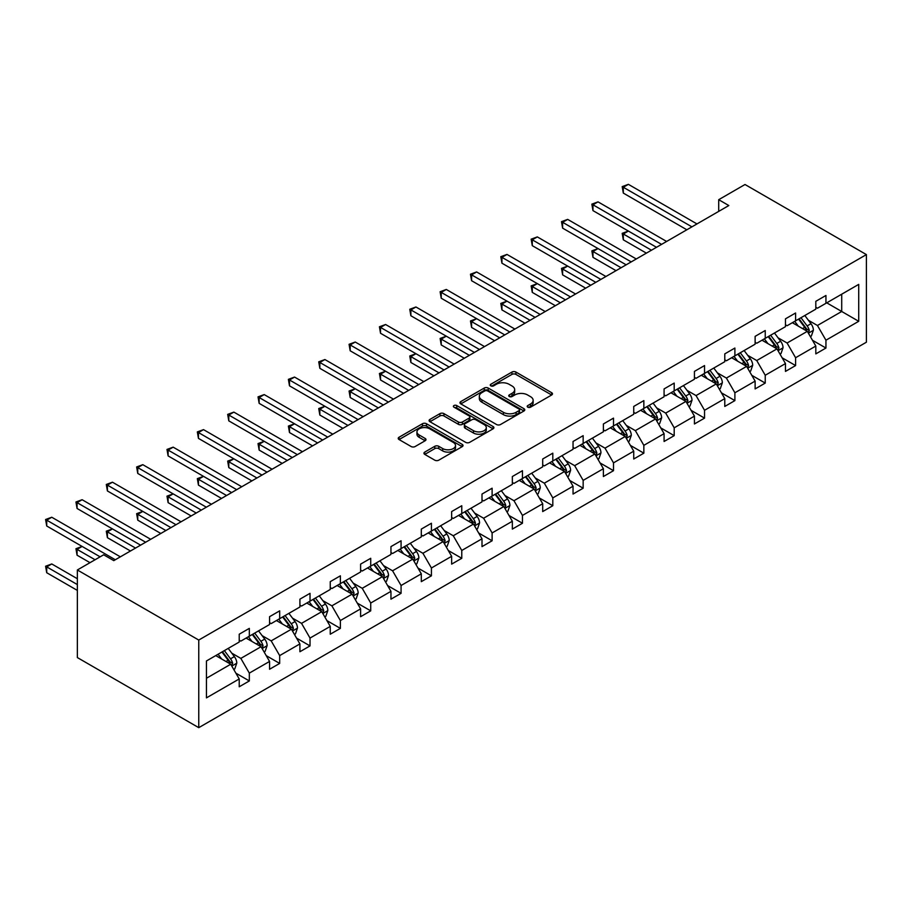 <?xml version="1.0" encoding="UTF-8"?>
<svg xmlns="http://www.w3.org/2000/svg" width="912" height="912" viewBox="0 0 912 912"><rect width="100%" height="100%" fill="white"/><g stroke="black" fill="none" stroke-linecap="round" stroke-linejoin="round"><path stroke-width="1.37" d="M527.774 407.174A1.961 1.14 0 0 0 530.556 407.174L551.657 394.999A2.804 1.619 0 0 0 552.478 393.847A2.804 1.619 0 0 0 551.657 392.707L515.907 372.062A2.804 1.619 0 0 0 511.94 372.062L490.838 384.248A1.961 1.14 0 0 0 490.268 385.046A1.961 1.14 0 0 0 490.838 385.856A1.961 1.14 0 0 0 493.62 385.856L496.356 384.271A8.983 5.187 0 0 1 509.067 384.271L512.042 385.993A8.983 5.187 0 0 1 514.676 389.663A8.983 5.187 0 0 1 512.042 393.334L509.306 394.907A1.961 1.14 0 0 0 508.736 395.717A1.961 1.14 0 0 0 509.306 396.515A1.961 1.14 0 0 0 512.088 396.515L514.824 394.942A8.983 5.187 0 0 1 527.535 394.942L530.51 396.663A8.983 5.187 0 0 1 533.144 400.334A8.983 5.187 0 0 1 530.51 403.993L527.774 405.578A1.961 1.14 0 0 0 527.204 406.376A1.961 1.14 0 0 0 527.774 407.174L527.774 405.578M424.764 452.09A2.804 1.619 0 0 0 423.943 453.241A2.804 1.619 0 0 0 424.764 454.393L434.785 460.172A2.804 1.619 0 0 0 438.763 460.172L462.19 446.652A2.804 1.619 0 0 0 463.022 445.501A2.804 1.619 0 0 0 462.19 444.361L426.451 423.715A2.804 1.619 0 0 0 422.473 423.715L399.046 437.247A2.804 1.619 0 0 0 398.225 438.398A2.804 1.619 0 0 0 399.046 439.538L411.152 446.538A2.804 1.619 0 0 0 415.131 446.538L425.163 440.747A2.804 1.619 0 0 0 425.984 439.595A2.804 1.619 0 0 0 425.163 438.455L419.155 434.978A7.513 4.332 0 0 1 416.955 431.912A7.513 4.332 0 0 1 421.583 427.91A7.513 4.332 0 0 1 429.78 428.845L453.31 442.434A7.513 4.332 0 0 1 455.51 445.501A7.513 4.332 0 0 1 450.87 449.513A7.513 4.332 0 0 1 442.685 448.567L438.763 446.299A2.804 1.619 0 0 0 434.785 446.299L424.764 452.09L424.764 454.393M866.4 254.596L745.013 184.509L718.713 199.694L728.825 205.542L113.783 560.629L103.66 554.792L77.36 569.977L198.759 640.053L866.4 254.596L866.4 342.205L198.759 727.662L198.759 640.053M496.55 424.525A2.804 1.619 0 0 0 500.517 424.525L523.955 410.993A2.804 1.619 0 0 0 524.776 409.841A2.804 1.619 0 0 0 523.955 408.701L488.205 388.056A2.804 1.619 0 0 0 484.238 388.056L460.799 401.588A2.804 1.619 0 0 0 459.979 402.739A2.804 1.619 0 0 0 460.799 403.879L496.55 424.525M454.735 407.607A1.961 1.14 0 0 1 456.73 407.881L456.73 405.544L493.073 426.531A2.804 1.619 0 0 1 493.894 427.671A2.804 1.619 0 0 1 493.073 428.822L469.646 442.354A2.804 1.619 0 0 1 465.667 442.354L429.928 421.709L429.928 419.417A2.804 1.619 0 0 0 429.096 420.569A2.804 1.619 0 0 0 429.928 421.709M429.928 419.417L439.949 413.626A2.804 1.619 0 0 1 443.927 413.626L458.417 421.994A2.804 1.619 0 0 0 462.395 421.994L469.042 418.152A2.804 1.619 0 0 0 469.874 417.012A2.804 1.619 0 0 0 469.042 415.861L453.948 407.151A1.961 1.14 0 0 1 453.378 406.353A1.961 1.14 0 0 1 454.586 405.304A1.961 1.14 0 0 1 456.73 405.544M206.443 660.961L239.218 642.048L239.218 634.216L249.329 628.379L249.329 636.2L269.564 624.526L269.564 616.694L279.676 610.858L279.676 618.678L299.911 607.004L299.911 599.173L310.023 593.336L310.023 601.156L330.258 589.483L330.258 581.651L340.381 575.814L340.381 583.634L360.605 571.961L360.605 564.129L370.728 558.292L370.728 566.124L390.952 554.439L390.952 546.607L401.075 540.77L401.075 548.602L421.298 536.917L421.298 529.097L431.422 523.249L431.422 531.08L451.645 519.395L451.645 511.575L461.768 505.727L461.768 513.559L482.003 501.874L482.003 494.053L492.115 488.205L492.115 496.037L512.35 484.352L512.35 476.531L522.462 470.683L522.462 478.515L542.697 466.83L542.697 459.01L552.809 453.161L552.809 460.993L573.044 449.308L573.044 441.488L583.156 435.651L583.156 443.471L603.391 431.786L603.391 423.966L613.502 418.129L613.502 425.95L633.737 414.276L633.737 406.444L643.849 400.607L643.849 408.428L664.084 396.754L664.084 388.922L674.196 383.086L674.196 390.906L694.431 379.232L694.431 371.401L704.543 365.564L704.543 373.384L724.778 361.711L724.778 353.879L734.89 348.042L734.89 355.862L755.125 344.189L755.125 336.357L765.236 330.52L765.236 338.341L785.471 326.667L785.471 318.835L795.595 312.998L795.595 320.83L815.818 309.145L815.818 301.313L825.941 295.477L825.941 303.308L858.716 284.384L858.716 321.298L825.941 340.21L825.941 348.042L815.818 353.879L815.818 346.058L795.595 357.732L795.595 365.564L785.471 371.401L785.471 363.58L765.236 375.254L765.236 383.086L755.125 388.922L755.125 381.102L734.89 392.776L734.89 400.607L724.778 406.444L724.778 398.624L704.543 410.297L704.543 418.129L694.431 423.966L694.431 416.134L674.196 427.819L674.196 435.651L664.084 441.488L664.084 433.656L643.849 445.341L643.849 453.173L633.737 459.01L633.737 451.178L613.502 462.863L613.502 470.683L603.391 476.531L603.391 468.7L583.156 480.385L583.156 488.205L573.044 494.053L573.044 486.221L552.809 497.906L552.809 505.727L542.697 511.575L542.697 503.743L522.462 515.428L522.462 523.249L512.35 529.097L512.35 521.265L492.115 532.95L492.115 540.77L482.003 546.619L482.003 538.787L461.768 550.472L461.768 558.292L451.645 564.129L451.645 556.309L431.422 567.994L431.422 575.814L421.298 581.651L421.298 573.83L401.075 585.504L401.075 593.336L390.952 599.173L390.952 591.352L370.728 603.026L370.728 610.858L360.605 616.694L360.605 608.874L340.381 620.548L340.381 628.379L330.258 634.216L330.258 626.396L310.023 638.069L310.023 645.901L299.911 651.738L299.911 643.918L279.676 655.591L279.676 663.423L269.564 669.26L269.564 661.439L249.329 673.113L249.329 680.945L239.218 686.782L239.218 678.95L206.443 697.874L206.443 660.961M246.092 638.069L261.071 646.711L240.836 658.396L231.796 653.174M240.836 658.396L249.329 673.113M261.071 646.711L269.564 661.439M239.218 640.178L240.836 641.113L249.329 636.2M276.439 620.548L291.418 629.2L271.183 640.874L262.143 635.653M271.183 640.874L279.676 655.591M291.418 629.2L299.911 643.918M269.564 622.657L271.183 623.591L279.676 618.678M306.785 603.026L321.765 611.678L301.53 623.352L292.49 618.131M301.53 623.352L310.023 638.069M321.765 611.678L330.258 626.396M299.911 605.135L301.53 606.07L310.023 601.156M337.144 585.504L352.112 594.157L331.877 605.83L322.837 600.62M331.877 605.83L340.381 620.548M352.112 594.157L360.605 608.874M330.258 587.613L331.877 588.548L340.381 583.634M367.49 567.994L382.459 576.635L362.224 588.308L353.183 583.099M362.224 588.308L370.728 603.026M382.459 576.635L390.952 591.352M360.605 570.091L362.224 571.026L370.728 566.124M397.837 550.472L412.805 559.113L392.57 570.787L383.53 565.577M392.57 570.787L401.075 585.504M412.805 559.113L421.298 573.83M390.952 552.569L392.57 553.504L401.075 548.602M428.184 532.95L443.152 541.591L422.917 553.276L413.877 548.055M422.917 553.276L431.422 567.994M443.152 541.591L451.645 556.309M421.298 535.048L422.917 535.982L431.422 531.08M458.531 515.428L473.499 524.069L453.264 535.754L444.224 530.533M453.264 535.754L461.768 550.472M473.499 524.069L482.003 538.787M451.645 517.526L453.264 518.461L461.768 513.559M488.878 497.906L503.846 506.548L483.611 518.233L474.582 513.011M483.611 518.233L492.115 532.95M503.846 506.548L512.35 521.265M482.003 500.004L483.611 500.939L492.115 496.037M519.224 480.385L534.193 489.026L513.969 500.711L504.929 495.49M513.969 500.711L522.462 515.428M534.193 489.026L542.697 503.743M512.35 482.482L513.969 483.417L522.462 478.515M549.571 462.863L564.539 471.504L544.316 483.189L535.276 477.968M544.316 483.189L552.809 497.906M564.539 471.504L573.044 486.221M542.697 464.96L544.316 465.895L552.809 460.993M579.918 445.341L594.886 453.982L574.663 465.667L565.622 460.446M574.663 465.667L583.156 480.385M594.886 453.982L603.391 468.7M573.044 447.439L574.663 448.373L583.156 443.471M610.265 427.819L625.233 436.46L605.009 448.145L595.969 442.924M605.009 448.145L613.502 462.863M625.233 436.46L633.737 451.178M603.391 429.928L605.009 430.852L613.502 425.95M640.612 410.297L655.591 418.939L635.356 430.624L626.316 425.402M635.356 430.624L643.849 445.341M655.591 418.939L664.084 433.656M633.737 412.406L635.356 413.341L643.849 408.428M670.958 392.776L685.938 401.417L665.703 413.102L656.663 407.881M665.703 413.102L674.196 427.819M685.938 401.417L694.431 416.134M664.084 394.885L665.703 395.819L674.196 390.906M701.305 375.254L716.285 383.906L696.05 395.58L687.01 390.359M696.05 395.58L704.543 410.297M716.285 383.906L724.778 398.624M694.431 377.363L696.05 378.298L704.543 373.384M731.652 357.732L746.632 366.385L726.397 378.058L717.356 372.837M726.397 378.058L734.89 392.776M746.632 366.385L755.125 381.102M724.778 359.841L726.397 360.776L734.89 355.862M761.999 340.21L776.978 348.863L756.743 360.536L747.703 355.315M756.743 360.536L765.236 375.254M776.978 348.863L785.471 363.58M755.125 342.319L756.743 343.254L765.236 338.341M792.357 322.7L807.325 331.341L787.09 343.015L778.05 337.805M787.09 343.015L795.595 357.732M807.325 331.341L815.818 346.058M785.471 324.797L787.09 325.732L795.595 320.83M826.751 302.841L841.719 311.482L817.437 325.493L808.397 320.283M817.437 325.493L825.941 340.21M858.716 321.298L841.719 311.482L841.719 294.188L858.716 284.384M77.36 569.977L77.36 657.575L198.759 727.662M718.713 199.694L718.713 211.379M815.818 307.276L817.437 308.21L825.941 303.308M206.443 678.254L230.725 664.232L215.745 655.591M230.725 664.232L239.218 678.95M812.478 340.279L825.941 348.042M782.131 357.8L795.595 365.564M751.784 375.311L765.236 383.086M721.438 392.833L734.89 400.607M691.091 410.354L704.543 418.129M660.744 427.876L674.196 435.651M630.397 445.398L643.849 453.173M600.05 462.92L613.502 470.683M569.704 480.442L583.156 488.205M539.357 497.963L552.809 505.727M509.01 515.485L522.462 523.249M478.663 533.007L492.115 540.77M448.316 550.529L461.768 558.292M417.97 568.051L431.422 575.814M387.611 585.572L401.075 593.336M357.265 603.094L370.728 610.858M326.918 620.605L340.381 628.379M296.571 638.126L310.023 645.901M266.224 655.648L279.676 663.423M235.877 673.17L249.329 680.945M528.561 407.459L530.51 406.33A8.983 5.187 0 0 0 533.144 402.659L533.144 400.334M514.676 389.663L514.676 392A8.983 5.187 0 0 1 512.042 395.671L510.093 396.788M551.657 392.707L551.657 394.999L515.907 374.399A2.804 1.619 0 0 0 511.94 374.399L491.625 386.129M523.921 411.016L488.205 390.393A2.804 1.619 0 0 0 484.238 390.393L460.845 403.902M518.996 410.651A1.961 1.14 0 0 0 519.566 409.841A1.961 1.14 0 0 0 518.996 409.043L487.612 390.929A1.961 1.14 0 0 0 484.831 390.929L481.958 392.593A8.983 5.187 0 0 0 479.324 396.253A8.983 5.187 0 0 0 481.958 399.923L503.401 412.315A8.983 5.187 0 0 0 516.112 412.315L518.996 410.651L518.996 412.988A1.961 1.14 0 0 0 519.566 412.178L519.566 409.841M479.324 396.253L479.324 398.59A8.983 5.187 0 0 0 481.958 402.26L481.958 399.923M518.996 412.988L516.112 414.641A8.983 5.187 0 0 1 503.401 414.641L481.958 402.26M429.962 421.732L439.949 415.963L439.949 413.626M469.874 417.012L469.874 419.349A2.804 1.619 0 0 1 469.042 420.489L462.395 424.331A2.804 1.619 0 0 1 458.417 424.331L443.927 415.963A2.804 1.619 0 0 0 439.949 415.963M456.73 407.881L493.039 428.845M473.465 430.681A7.513 4.332 0 0 0 481.65 431.627A7.513 4.332 0 0 0 486.29 427.614A7.513 4.332 0 0 0 484.09 424.547L475.802 419.759A2.804 1.619 0 0 0 471.823 419.759L465.177 423.601A2.804 1.619 0 0 0 464.356 424.753A2.804 1.619 0 0 0 465.177 425.893L473.465 430.681L473.465 433.018A7.513 4.332 0 0 0 481.65 433.964A7.513 4.332 0 0 0 486.29 429.951L486.29 427.614M464.356 424.753L464.356 427.09A2.804 1.619 0 0 0 465.177 428.23L465.177 425.893M473.465 433.018L465.177 428.23M455.51 445.501L455.51 447.838A7.513 4.332 0 0 1 450.87 451.85A7.513 4.332 0 0 1 442.685 450.904L438.763 448.636A2.804 1.619 0 0 0 434.785 448.636L424.798 454.404M416.955 431.912L416.955 434.249A7.513 4.332 0 0 0 419.155 437.315L419.155 434.978M425.117 440.77L419.155 437.315M462.156 446.675L426.451 426.052A2.804 1.619 0 0 0 422.473 426.052L399.08 439.561M810.358 336.596L811.372 336.015L813.39 330.167A7.581 4.378 -120 0 0 810.973 323.714L804.817 315.495M798.285 326.12L794.705 321.332M793.486 323.35L792.802 322.438M666.615 241.452L598.021 201.86L592.971 204.778L592.971 210.615L656.492 247.3L628.379 231.055L623.318 233.985L623.318 239.822L646.38 253.137M808.169 332.8L809.297 330.497A7.581 4.378 -120 0 0 807.131 325.937L800.975 317.718M799.072 318.812L805.684 327.636A3.865 2.234 60 0 1 806.39 328.81L809.297 330.497M798.547 319.12L804.703 327.34A7.581 4.378 60 0 1 806.596 330.919M623.318 239.822L622.201 233.335L651.442 250.219M622.201 233.335L628.379 231.055M691.9 226.849L623.318 187.256L628.379 184.338L696.962 223.93M686.839 229.778L623.318 193.093L623.318 187.256L622.201 186.618L628.379 184.338M623.318 193.093L622.201 186.618M780.011 354.118L781.025 353.537L783.043 347.689A7.581 4.378 -120 0 0 780.626 341.236L774.47 333.017M767.938 343.642L764.359 338.854M763.139 340.871L762.455 339.959M636.268 258.974L567.674 219.382L562.624 222.3L562.624 228.137L626.145 264.811L598.021 248.577L592.971 251.495L592.971 257.344L616.033 270.659M777.822 350.322L778.951 348.019A7.581 4.378 -120 0 0 776.785 343.459L770.629 335.24M768.725 336.334L775.337 345.158A3.865 2.234 60 0 1 776.044 346.332L778.951 348.019M768.2 336.642L774.356 344.85A7.581 4.378 60 0 1 776.237 348.441M592.971 257.344L591.854 250.857L621.095 267.74M591.854 250.857L598.021 248.577M749.664 371.64L750.679 371.047L752.696 365.21A7.581 4.378 -120 0 0 750.28 358.758L744.124 350.539M737.591 361.163L734.012 356.375M732.792 358.393L732.108 357.481M605.921 276.496L537.328 236.903L532.277 239.822L532.277 245.659L595.798 282.332L567.674 266.099L562.624 269.017L562.624 274.865L585.686 288.181M747.475 367.844L748.604 365.53A7.581 4.378 -120 0 0 746.438 360.97L740.282 352.762M738.378 353.856L744.99 362.68A3.865 2.234 60 0 1 745.697 363.854L748.604 365.53M737.854 354.164L744.01 362.372A7.581 4.378 60 0 1 745.891 365.951M562.624 274.865L561.507 268.379L590.748 285.262M561.507 268.379L567.674 266.099M661.553 244.37L591.854 204.14L598.021 201.86M592.971 210.615L591.854 204.14M631.207 261.892L561.507 221.662L567.674 219.382M562.624 228.137L561.507 221.662M719.317 389.162L720.332 388.569L722.35 382.732A7.581 4.378 -120 0 0 719.933 376.28L713.777 368.06M707.245 378.685L703.654 373.897M702.445 375.915L701.761 374.992M575.575 294.017L506.981 254.425L501.931 257.344L501.931 263.18L565.451 299.854L537.328 283.621L532.277 286.539L532.277 292.387L555.34 305.702M717.128 385.366L718.257 383.051A7.581 4.378 -120 0 0 716.091 378.491L709.935 370.283M708.031 371.378L714.643 380.201A3.865 2.234 60 0 1 715.35 381.376L718.257 383.051M707.507 371.686L713.663 379.894A7.581 4.378 60 0 1 715.544 383.473M532.277 292.387L531.16 285.901L560.39 302.784M531.16 285.901L537.328 283.621M600.86 279.414L531.16 239.172L537.328 236.903M532.277 245.659L531.16 239.172M688.97 406.684L689.985 406.091L692.003 400.254A7.581 4.378 -120 0 0 689.586 393.802L683.43 385.582M676.898 396.207L673.307 391.419M672.098 393.437L671.414 392.513M545.216 311.539L476.634 271.947L471.584 274.865L471.584 280.702L535.105 317.376L506.981 301.142L501.931 304.061L501.931 309.909L524.993 323.224M686.782 402.887L687.91 400.573A7.581 4.378 -120 0 0 685.733 396.013L679.588 387.805M677.684 388.9L684.296 397.723A3.865 2.234 60 0 1 684.992 398.897L687.91 400.573M677.16 389.207L683.316 397.415A7.581 4.378 60 0 1 685.197 400.995M501.931 309.909L500.813 303.422L530.043 320.294M500.813 303.422L506.981 301.142M570.513 296.936L500.813 256.694L506.981 254.425M501.931 263.18L500.813 256.694M658.624 424.194L659.627 423.613L661.656 417.776A7.581 4.378 -120 0 0 659.239 411.323L653.083 403.104M646.551 413.729L642.96 408.941M641.752 410.959L641.068 410.035M514.87 329.061L446.287 289.457L441.226 292.387L441.226 298.224L504.758 334.898L476.634 318.664L471.584 321.583L471.584 327.431L494.646 340.746M656.435 420.409L657.563 418.095A7.581 4.378 -120 0 0 655.386 413.535L649.241 405.327M647.338 406.421L653.95 415.245A3.865 2.234 60 0 1 654.645 416.419L657.563 418.095M646.813 406.718L652.958 414.937A7.581 4.378 60 0 1 654.85 418.517M471.584 327.431L470.467 320.944L499.696 337.816M470.467 320.944L476.634 318.664M540.166 314.458L470.467 274.216L476.634 271.947M471.584 280.702L470.467 274.216M628.277 441.716L629.28 441.134L631.309 435.298A7.581 4.378 -120 0 0 628.892 428.834L622.736 420.626M616.204 431.251L612.613 426.463M611.405 428.48L610.721 427.557M484.523 346.583L415.94 306.979L410.879 309.909L410.879 315.746L474.411 352.42L446.287 336.186L441.226 339.104L441.226 344.941L464.299 358.256M626.088 437.931L627.217 435.617A7.581 4.378 -120 0 0 625.039 431.057L618.883 422.837M616.991 423.943L623.603 432.767A3.865 2.234 60 0 1 624.298 433.941L627.217 435.617M616.455 424.24L622.611 432.459A7.581 4.378 60 0 1 624.503 436.039M441.226 344.941L440.12 338.466L469.349 355.338M440.12 338.466L446.287 336.186M597.93 459.238L598.933 458.656L600.962 452.819A7.581 4.378 -120 0 0 598.534 446.356L592.39 438.148M585.846 448.761L582.266 443.984M581.058 446.002L580.374 445.079M454.176 364.105L385.594 324.501L380.532 327.419L380.532 333.268L444.064 369.941L415.94 353.708L410.879 356.626L410.879 362.463L433.941 375.778M595.741 455.453L596.87 453.139A7.581 4.378 -120 0 0 594.692 448.579L588.536 440.359M586.644 441.465L593.256 450.289A3.865 2.234 60 0 1 593.951 451.463L596.87 453.139M586.108 441.761L592.264 449.981A7.581 4.378 60 0 1 594.157 453.56M410.879 362.463L409.773 355.988L439.003 372.86M409.773 355.988L415.94 353.708M567.583 476.759L568.586 476.178L570.616 470.341A7.581 4.378 -120 0 0 568.187 463.877L562.043 455.669M555.499 466.283L551.92 461.506M550.711 463.524L550.027 462.601M423.829 381.626L355.247 342.023L350.185 344.941L350.185 350.789L413.717 387.463L385.594 371.23L380.532 374.148L380.532 379.985L403.594 393.3M565.394 472.975L566.523 470.66A7.581 4.378 -120 0 0 564.346 466.1L558.19 457.881M556.297 458.975L562.909 467.81A3.865 2.234 60 0 1 563.605 468.985L566.523 470.66M555.761 459.283L561.917 467.503A7.581 4.378 60 0 1 563.81 471.082M380.532 379.985L379.426 373.51L408.656 390.382M379.426 373.51L385.594 371.23M537.225 494.281L538.24 493.7L540.269 487.863A7.581 4.378 -120 0 0 537.841 481.399L531.685 473.191M525.152 483.805L521.573 479.028M520.364 481.034L519.669 480.122M393.482 399.148L324.9 359.545L319.838 362.463L319.838 368.311L383.371 404.985L355.247 388.751L350.185 391.67L350.185 397.507L373.247 410.822M535.048 490.496L536.176 488.182A7.581 4.378 -120 0 0 533.999 483.622L527.843 475.403M525.95 476.497L532.562 485.332A3.865 2.234 60 0 1 533.258 486.506L536.176 488.182M525.415 476.805L531.571 485.024A7.581 4.378 60 0 1 533.463 488.604M350.185 397.507L349.079 391.031L378.309 407.903M349.079 391.031L355.247 388.751M506.878 511.803L507.893 511.222L509.922 505.385A7.581 4.378 -120 0 0 507.494 498.921L501.338 490.702M494.806 501.326L491.226 496.55M490.018 498.556L489.322 497.644M363.136 416.67L294.553 377.066L289.492 379.985L289.492 385.833L353.024 422.507L324.9 406.273L319.838 409.192L319.838 415.028L342.901 428.344M504.701 508.018L505.818 505.704A7.581 4.378 -120 0 0 503.652 501.144L497.496 492.925M495.604 494.019L502.216 502.854A3.865 2.234 60 0 1 502.911 504.017L505.818 505.704M495.068 494.327L501.224 502.546A7.581 4.378 60 0 1 503.116 506.126M319.838 415.028L318.733 408.542L347.962 425.425M318.733 408.542L324.9 406.273M476.531 529.325L477.546 528.743L479.564 522.895A7.581 4.378 -120 0 0 477.147 516.443L470.991 508.223M464.459 518.848L460.879 514.072M459.671 516.078L458.975 515.166M332.789 434.18L264.206 394.588L259.145 397.507L259.145 403.343L322.677 440.029L294.553 423.795L289.492 426.713L289.492 432.55L312.554 445.865M474.343 525.54L475.471 523.226A7.581 4.378 -120 0 0 473.305 518.666L467.149 510.446M465.245 511.541L471.857 520.364A3.865 2.234 60 0 1 472.564 521.539L475.471 523.226M464.721 511.849L470.877 520.068A7.581 4.378 60 0 1 472.769 523.648M289.492 432.55L288.386 426.064L317.615 442.947M288.386 426.064L294.553 423.795M446.185 546.847L447.199 546.265L449.217 540.417A7.581 4.378 -120 0 0 446.8 533.965L440.644 525.745M434.112 536.37L430.532 531.593M429.324 533.6L428.629 532.688M302.442 451.702L233.86 412.11L228.798 415.028L228.798 420.865L292.33 457.55L264.206 441.317L259.145 444.235L259.145 450.072L282.207 463.387M443.996 543.062L445.124 540.748A7.581 4.378 -120 0 0 442.958 536.188L436.802 527.968M434.899 529.063L441.511 537.886A3.865 2.234 60 0 1 442.217 539.06L445.124 540.748M434.374 529.37L440.53 537.59A7.581 4.378 60 0 1 442.423 541.169M259.145 450.072L258.028 443.585L287.269 460.469M258.028 443.585L264.206 441.317M415.838 564.368L416.852 563.787L418.87 557.939A7.581 4.378 -120 0 0 416.453 551.486L410.297 543.267M403.765 553.892L400.186 549.115M398.966 551.122L398.282 550.21M272.095 469.224L203.513 429.632L198.451 432.55L198.451 438.387L261.983 475.072L233.86 458.827L228.798 461.757L228.798 467.594L251.86 480.909M413.649 560.584L414.778 558.269A7.581 4.378 -120 0 0 412.612 553.709L406.456 545.49M404.552 546.584L411.164 555.408A3.865 2.234 60 0 1 411.871 556.582L414.778 558.269M404.027 546.892L410.183 555.112A7.581 4.378 60 0 1 412.076 558.691M228.798 467.594L227.681 461.107L256.922 477.991M227.681 461.107L233.86 458.827M385.491 581.89L386.506 581.309L388.523 575.461A7.581 4.378 -120 0 0 386.107 569.008L379.951 560.789M373.418 571.414L369.839 566.637M368.619 568.643L367.935 567.731M241.748 486.746L173.166 447.154L168.104 450.072L168.104 455.909L231.625 492.594L203.513 476.349L198.451 479.279L198.451 485.116L221.513 498.431M383.302 578.094L384.431 575.791A7.581 4.378 -120 0 0 382.265 571.231L376.109 563.012M374.205 564.106L380.817 572.93A3.865 2.234 60 0 1 381.524 574.104L384.431 575.791M373.681 564.414L379.837 572.633A7.581 4.378 60 0 1 381.729 576.213M198.451 485.116L197.334 478.629L226.575 495.512M197.334 478.629L203.513 476.349M355.144 599.412L356.159 598.831L358.177 592.982A7.581 4.378 -120 0 0 355.76 586.53L349.604 578.311M343.072 588.935L339.492 584.147M338.272 586.165L337.588 585.253M211.402 504.268L142.808 464.675L137.758 467.594L137.758 473.431L201.278 510.104L173.166 493.871L168.104 496.789L168.104 502.637L191.167 515.953M352.955 595.616L354.084 593.313A7.581 4.378 -120 0 0 351.918 588.753L345.762 580.534M343.858 581.628L350.47 590.452A3.865 2.234 60 0 1 351.177 591.626L354.084 593.313M343.334 581.936L349.49 590.144A7.581 4.378 60 0 1 351.382 593.735M168.104 502.637L166.987 496.151L196.228 513.034M166.987 496.151L173.166 493.871M324.797 616.934L325.812 616.341L327.83 610.504A7.581 4.378 -120 0 0 325.413 604.052L319.257 595.832M312.725 606.457L309.145 601.669M307.925 603.687L307.241 602.775M181.055 521.789L112.461 482.197L107.411 485.116L107.411 490.952L170.932 527.626L142.808 511.393L137.758 514.311L137.758 520.159L160.82 533.474M322.609 613.138L323.737 610.823A7.581 4.378 -120 0 0 321.571 606.263L315.415 598.055M313.511 599.15L320.123 607.973A3.865 2.234 60 0 1 320.83 609.148L323.737 610.823M312.987 599.458L319.143 607.666A7.581 4.378 60 0 1 321.024 611.245M137.758 520.159L136.64 513.673L165.881 530.556M136.64 513.673L142.808 511.393M294.451 634.456L295.465 633.863L297.483 628.026A7.581 4.378 -120 0 0 295.066 621.574L288.91 613.354M282.378 623.979L278.798 619.191M277.579 621.209L276.895 620.285M150.708 539.311L82.114 499.719L77.064 502.637L77.064 508.474L140.585 545.148L112.461 528.914L107.411 531.833L107.411 537.681L130.473 550.996M292.262 630.659L293.39 628.345A7.581 4.378 -120 0 0 291.224 623.785L285.068 615.577M283.165 616.672L289.777 625.495A3.865 2.234 60 0 1 290.483 626.669L293.39 628.345M282.64 616.979L288.796 625.187A7.581 4.378 60 0 1 290.677 628.767M107.411 537.681L106.294 531.194L135.535 548.078M106.294 531.194L112.461 528.914M264.104 651.977L265.118 651.385L267.136 645.548A7.581 4.378 -120 0 0 264.719 639.095L258.563 630.876M252.031 641.501L248.452 636.713M247.232 638.731L246.548 637.807M120.361 556.833L51.767 517.241L46.717 520.159L46.717 525.996L100.126 556.833L82.114 546.436L77.064 549.355L77.064 555.203L90.003 562.67M261.915 648.181L263.044 645.867A7.581 4.378 -120 0 0 260.878 641.307L254.722 633.099M252.818 634.193L259.43 643.017A3.865 2.234 60 0 1 260.137 644.191L263.044 645.867M252.293 634.501L258.449 642.709A7.581 4.378 60 0 1 260.33 646.289M77.064 555.203L75.947 548.716L95.065 559.751M75.947 548.716L82.114 546.436M233.757 669.488L234.772 668.906L236.789 663.07A7.581 4.378 -120 0 0 234.373 656.617L228.217 648.398M221.684 659.023L218.093 654.235M216.885 656.252L216.201 655.329M77.36 578.732L51.767 563.958L46.717 566.876L46.717 572.725L77.36 590.417M231.568 665.703L232.697 663.389A7.581 4.378 -120 0 0 230.519 658.829L224.375 650.621M222.471 651.715L229.083 660.539A3.865 2.234 60 0 1 229.79 661.713L232.697 663.389M221.947 652.012L228.103 660.231A7.581 4.378 60 0 1 229.984 663.811M46.717 572.725L45.6 566.238L77.36 584.581M45.6 566.238L51.767 563.958M509.819 331.979L440.12 291.737L446.287 289.457M441.226 298.224L440.12 291.737M479.473 349.501L409.773 309.259L415.94 306.979M410.879 315.746L409.773 309.259M449.126 367.023L379.426 326.781L385.594 324.501M380.532 333.268L379.426 326.781M418.779 384.545L349.079 344.303L355.247 342.023M350.185 350.789L349.079 344.303M388.421 402.067L318.733 361.825L324.9 359.545M319.838 368.311L318.733 361.825M358.074 419.588L288.386 379.346L294.553 377.066M289.492 385.833L288.386 379.346M327.727 437.11L258.028 396.868L264.206 394.588M259.145 403.343L258.028 396.868M297.38 454.632L227.681 414.39L233.86 412.11M228.798 420.865L227.681 414.39M267.034 472.142L197.334 431.912L203.513 429.632M198.451 438.387L197.334 431.912M236.687 489.664L166.987 449.434L173.166 447.154M168.104 455.909L166.987 449.434M206.34 507.186L136.64 466.955L142.808 464.675M137.758 473.431L136.64 466.955M175.993 524.708L106.294 484.466L112.461 482.197M107.411 490.952L106.294 484.466M145.646 542.23L75.947 501.988L82.114 499.719M77.064 508.474L75.947 501.988M115.3 559.751L45.6 519.509L51.767 517.241M46.717 525.996L45.6 519.509M530.51 406.33L530.51 403.993M509.306 396.515L509.306 394.907M512.042 395.671L512.042 393.334M490.838 385.856L490.838 384.248M511.94 374.399L511.94 372.062M515.907 374.399L515.907 372.062M460.799 403.879L460.799 401.588M484.238 390.393L484.238 388.056M488.205 390.393L488.205 388.056M523.955 410.993L523.955 408.701M503.401 414.641L503.401 412.315M516.112 414.641L516.112 412.315M443.927 415.963L443.927 413.626M458.417 424.331L458.417 421.994M462.395 424.331L462.395 421.994M469.042 420.489L469.042 418.152M493.073 428.822L493.073 426.531M434.785 448.636L434.785 446.299M438.763 448.636L438.763 446.299M442.685 450.904L442.685 448.567M425.163 440.747L425.163 438.455M399.046 439.538L399.046 437.247M422.473 426.052L422.473 423.715M426.451 426.052L426.451 423.715M462.19 446.652L462.19 444.361M808.385 333.176L813.344 330.315M807.131 325.937L810.973 323.714M802.549 328.582L804.703 327.34M778.039 350.698L782.998 347.837M776.785 343.459L780.626 341.236M772.202 346.104L774.356 344.85M747.692 368.22L752.651 365.359M746.438 360.97L750.28 358.758M741.855 363.626L744.01 362.372M717.345 385.742L722.304 382.88M716.091 378.491L719.933 376.28M711.497 381.148L713.663 379.894M686.998 403.264L691.957 400.402M685.733 396.013L689.586 393.802M681.15 398.658L683.316 397.415M656.651 420.785L661.599 417.924M655.386 413.535L659.239 411.323M650.803 416.18L652.958 414.937M626.305 438.307L631.252 435.446M625.039 431.057L628.892 428.834M620.456 433.702L622.611 432.459M595.958 455.829L600.905 452.968M594.692 448.579L598.534 446.356M590.11 451.223L592.264 449.981M565.6 473.351L570.559 470.489M564.346 466.1L568.187 463.877M559.763 468.745L561.917 467.503M535.253 490.861L540.212 488M533.999 483.622L537.841 481.399M529.416 486.267L531.571 485.024M504.906 508.383L509.865 505.522M503.652 501.144L507.494 498.921M499.069 503.789L501.224 502.546M474.559 525.905L479.518 523.043M473.305 518.666L477.147 516.443M468.722 521.311L470.877 520.068M444.212 543.427L449.171 540.565M442.958 536.188L446.8 533.965M438.376 538.832L440.53 537.59M413.866 560.948L418.825 558.087M412.612 553.709L416.453 551.486M408.029 556.354L410.183 555.112M383.519 578.47L388.478 575.609M382.265 571.231L386.107 569.008M377.682 573.876L379.837 572.633M353.172 595.992L358.131 593.131M351.918 588.753L355.76 586.53M347.335 591.398L349.49 590.144M322.825 613.514L327.784 610.652M321.571 606.263L325.413 604.052M316.988 608.92L319.143 607.666M292.478 631.036L297.437 628.174M291.224 623.785L295.066 621.574M286.642 626.441L288.796 625.187M262.132 648.557L267.091 645.696M260.878 641.307L264.719 639.095M256.283 643.952L258.449 642.709M231.785 666.079L236.744 663.218M230.519 658.829L234.373 656.617M225.937 661.474L228.103 660.231"/></g></svg>
